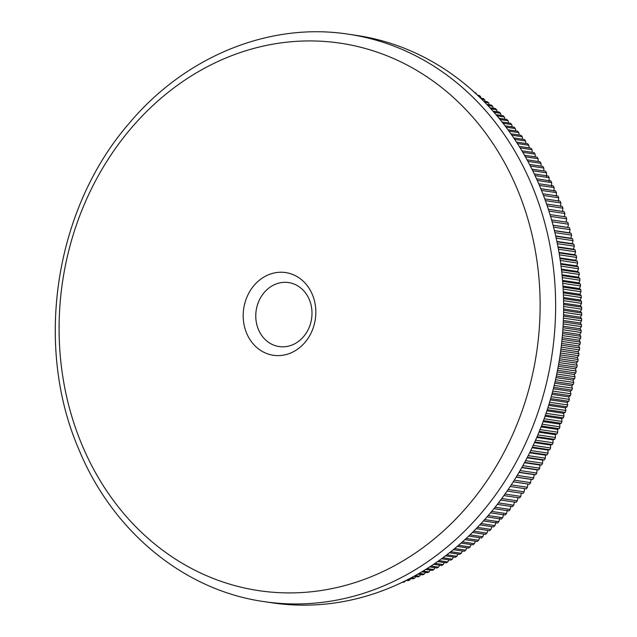 <?xml version="1.0" encoding="UTF-8"?>
<svg xmlns="http://www.w3.org/2000/svg" width="637" height="637" viewBox="0 0 637 637"><rect width="100%" height="100%" fill="white"/><g stroke="black" fill="none" stroke-linecap="round" stroke-linejoin="round"><path stroke-width="0.96" d="M312.393 294.62A41.803 36.198 98.5 0 1 294.971 350.876A41.803 36.198 98.5 0 1 246.638 333.231A41.803 36.198 98.5 0 1 264.06 276.976A41.803 36.198 98.5 0 1 312.393 294.62M258.439 329.512A32.344 28.012 -81.5 0 0 279.117 346.568A32.344 28.012 -81.5 0 0 306.246 333.024A32.344 28.012 -81.5 0 0 309.327 299.637A32.344 28.012 -81.5 0 0 288.649 282.581A32.344 28.012 -81.5 0 0 261.52 296.125A32.344 28.012 -81.5 0 0 258.439 329.512M517.284 189.109A276.745 239.655 -81.5 0 0 197.287 72.307A276.745 239.655 -81.5 0 0 81.934 444.73A276.745 239.655 -81.5 0 0 401.931 561.531A276.745 239.655 -81.5 0 0 517.284 189.109M475.497 93.289L476.253 93.4A269.698 233.556 -81.5 0 0 474.788 92.381L474.446 92.325M476.253 93.4L476.556 94.276M478.562 96.171L480.465 96.458A269.698 233.556 -81.5 0 0 479.024 95.399L477.503 95.168M480.465 96.458L481.039 98.194M481.652 99.173L484.606 99.611A269.698 233.556 -81.5 0 0 483.188 98.52L480.585 98.13M484.606 99.611L485.187 101.434M484.741 102.294L488.69 102.875A269.698 233.556 -81.5 0 0 487.297 101.745L483.682 101.211M488.69 102.875L489.256 104.771M487.838 105.519L492.712 106.252A269.698 233.556 -81.5 0 0 491.334 105.081L486.779 104.396M492.712 106.252L493.261 108.21M490.928 108.863L496.661 109.715A269.698 233.556 -81.5 0 0 495.307 108.513L489.869 107.709M496.661 109.715L497.194 111.754M494.001 112.319L500.539 113.29A269.698 233.556 -81.5 0 0 499.209 112.056L492.95 111.117M500.539 113.29L501.056 115.393M497.059 115.878L504.345 116.961A269.698 233.556 -81.5 0 0 503.047 115.687L496.008 114.644M504.345 116.961L504.846 119.135M500.085 119.541L508.079 120.727A269.698 233.556 -81.5 0 0 506.805 119.422L499.05 118.267M508.079 120.727L508.557 122.965M503.079 123.299L511.734 124.589A269.698 233.556 -81.5 0 0 510.484 123.252L502.06 122.001M511.734 124.589L512.188 126.898M506.041 127.169L515.309 128.547A269.698 233.556 -81.5 0 0 514.091 127.177L505.03 125.831M515.309 128.547L515.739 130.919M508.963 131.126L518.813 132.6A269.698 233.556 -81.5 0 0 517.618 131.198L507.96 129.757M518.813 132.6L519.211 135.028M511.837 135.187L522.236 136.732A269.698 233.556 -81.5 0 0 521.066 135.307L510.85 133.778M522.236 136.732L522.603 139.224M514.656 139.336L525.573 140.96A269.698 233.556 -81.5 0 0 524.434 139.503L513.693 137.903M525.573 140.96L525.907 143.516M517.427 143.572L528.829 145.276A269.698 233.556 -81.5 0 0 527.723 143.779L516.488 142.107M528.829 145.276L529.124 147.88M520.142 147.903L531.999 149.671A269.698 233.556 -81.5 0 0 530.916 148.15L519.219 146.406M531.999 149.671L532.261 152.339M522.794 152.315L535.08 154.146A269.698 233.556 -81.5 0 0 534.029 152.601L521.894 150.794M535.08 154.146L535.303 156.869M525.382 156.813L538.074 158.701A269.698 233.556 -81.5 0 0 537.055 157.132L524.506 155.261M538.074 158.701L538.257 161.48M527.906 161.392L540.98 163.343A269.698 233.556 -81.5 0 0 539.993 161.742L527.046 159.807M540.98 163.343L541.116 166.169M530.358 166.05L543.799 168.049A269.698 233.556 -81.5 0 0 542.843 166.424L529.522 164.442M543.799 168.049L543.887 170.931M532.739 170.78L546.514 172.834A269.698 233.556 -81.5 0 0 545.591 171.186L531.935 169.147M546.514 172.834L546.57 176.513M535.048 175.589L549.15 177.691A269.698 233.556 -81.5 0 0 548.258 176.011L534.268 173.933M549.15 177.691L549.134 181.33M537.278 180.462L551.682 182.612A269.698 233.556 -81.5 0 0 550.822 180.916L536.521 178.782M551.682 182.612L551.602 186.211M539.428 185.415L554.118 187.604A269.698 233.556 -81.5 0 0 553.29 185.885L538.703 183.703M554.118 187.604L553.983 191.164M541.498 190.423L556.459 192.653A269.698 233.556 -81.5 0 0 555.663 190.917L540.797 188.695M556.459 192.653L556.26 196.172M543.488 195.503L558.705 197.773A269.698 233.556 -81.5 0 0 557.94 196.005L542.812 193.752M558.705 197.773L558.442 201.244M348.63 34.231L356.624 35.425A286.825 248.39 98.5 0 1 539.945 186.649A286.825 248.39 98.5 0 1 512.666 482.703A286.825 248.39 98.5 0 1 272.071 602.809L264.084 601.615A286.825 248.39 98.5 0 0 504.671 481.516A286.825 248.39 98.5 0 0 531.959 185.455A286.825 248.39 98.5 0 0 348.63 34.231C269.578 21.809 185.096 56.422 129.096 123.411C54.87 208.753 33.801 345.373 78.813 449.308C112.391 531.234 183.838 590.332 264.084 601.615M402.465 582.202L403.165 582.306A269.698 233.556 -81.5 0 0 404.853 581.74L403.754 581.581M406.239 580.347L408.078 580.618A269.698 233.556 -81.5 0 0 409.766 580.012L407.545 579.686M410.061 578.38L412.975 578.81A269.698 233.556 -81.5 0 0 414.647 578.165L411.383 577.679M413.931 576.31L417.832 576.891A269.698 233.556 -81.5 0 0 419.488 576.198L415.268 575.569M417.832 574.12L422.657 574.845A269.698 233.556 -81.5 0 0 424.306 574.112L419.178 573.348M421.758 571.835L427.451 572.679A269.698 233.556 -81.5 0 0 429.083 571.907L423.111 571.023M425.707 569.43L432.204 570.402A269.698 233.556 -81.5 0 0 433.821 569.589L427.061 568.586M429.664 566.922L436.918 568.005A269.698 233.556 -81.5 0 0 438.527 567.153L431.026 566.038M433.63 564.31L441.584 565.497A269.698 233.556 -81.5 0 0 443.177 564.605L434.991 563.387M437.595 561.587L446.211 562.869A269.698 233.556 -81.5 0 0 447.787 561.945L438.957 560.624M441.552 558.76L450.797 560.138A269.698 233.556 -81.5 0 0 452.358 559.175L442.906 557.765M445.502 555.822L455.328 557.287A269.698 233.556 -81.5 0 0 456.872 556.284L446.856 554.795M449.435 552.789L459.803 554.333A269.698 233.556 -81.5 0 0 461.331 553.29L450.781 551.722M453.345 549.643L464.238 551.268A269.698 233.556 -81.5 0 0 465.743 550.193L454.683 548.545M457.231 546.403L468.609 548.099A269.698 233.556 -81.5 0 0 470.098 546.984L458.56 545.264M461.092 543.058L472.925 544.826A269.698 233.556 -81.5 0 0 474.39 543.672L462.406 541.888M464.914 539.619L477.185 541.442A269.698 233.556 -81.5 0 0 478.634 540.264L466.22 538.408M468.705 536.075L481.381 537.962A269.698 233.556 -81.5 0 0 482.806 536.744L470.002 534.833M472.455 532.436L485.513 534.379A269.698 233.556 -81.5 0 0 486.915 533.129L473.737 531.162M476.165 528.702L489.582 530.701A269.698 233.556 -81.5 0 0 490.96 529.419L477.424 527.396M479.82 524.872L493.579 526.926A269.698 233.556 -81.5 0 0 494.941 525.605L481.07 523.534M483.435 520.955L497.513 523.049A269.698 233.556 -81.5 0 0 498.851 521.703L484.661 519.585M486.994 516.941L501.383 519.083A269.698 233.556 -81.5 0 0 502.689 517.698L488.205 515.54M490.498 512.841L505.173 515.03A269.698 233.556 -81.5 0 0 506.455 513.613L491.684 511.415M493.938 508.652L508.883 510.882A269.698 233.556 -81.5 0 0 510.141 509.433L495.108 507.195M497.322 504.377L512.53 506.646A269.698 233.556 -81.5 0 0 513.756 505.173L498.468 502.896M500.642 500.021L516.089 502.322A269.698 233.556 -81.5 0 0 517.292 500.817L501.765 498.508M503.899 495.586L519.577 497.919A269.698 233.556 -81.5 0 0 520.748 496.39L504.998 494.041M507.084 491.063L522.977 493.436A269.698 233.556 -81.5 0 0 524.124 491.875L508.159 489.495M510.197 486.469L526.297 488.866A269.698 233.556 -81.5 0 0 527.42 487.281L511.256 484.876M513.247 481.795L529.53 484.224A269.698 233.556 -81.5 0 0 530.621 482.615L514.274 480.179M516.217 477.049L532.683 479.51A269.698 233.556 -81.5 0 0 533.742 477.869L517.22 475.409M519.107 472.232L535.749 474.716A269.698 233.556 -81.5 0 0 536.776 473.052L520.087 470.568M521.926 467.351L538.719 469.851A269.698 233.556 -81.5 0 0 539.722 468.171L522.873 465.655M524.657 462.398L541.609 464.922A269.698 233.556 -81.5 0 0 542.581 463.21L525.581 460.678M527.317 457.382L544.404 459.922A269.698 233.556 -81.5 0 0 545.344 458.194L528.208 455.638M529.888 452.302L547.103 454.866A269.698 233.556 -81.5 0 0 548.011 453.114L530.748 450.542M532.373 447.158L549.715 449.746A269.698 233.556 -81.5 0 0 550.583 447.97L533.201 445.382M534.769 441.959L552.223 444.562A269.698 233.556 -81.5 0 0 553.067 442.771L535.574 440.167M537.079 436.711L554.644 439.323A269.698 233.556 -81.5 0 0 555.448 437.515L537.851 434.896M539.3 431.4L556.961 434.036A269.698 233.556 -81.5 0 0 557.733 432.204L540.049 429.569M541.434 426.049L559.182 428.693A269.698 233.556 -81.5 0 0 559.923 426.846L542.143 424.194M543.472 420.643L561.301 423.294A269.698 233.556 -81.5 0 0 562.009 421.439L544.149 418.772M545.423 415.189L563.323 417.856A269.698 233.556 -81.5 0 0 563.992 415.985L546.068 413.309M547.271 409.702L565.242 412.378A269.698 233.556 -81.5 0 0 565.879 410.483L547.884 407.799M549.03 404.169L567.057 406.852A269.698 233.556 -81.5 0 0 567.663 404.949L549.612 402.258M550.687 398.595L568.777 401.286A269.698 233.556 -81.5 0 0 569.343 399.367L551.236 396.676M552.255 392.989L570.386 395.688A269.698 233.556 -81.5 0 0 570.911 393.762L552.765 391.054M553.72 387.352L571.891 390.059A269.698 233.556 -81.5 0 0 572.384 388.116L554.198 385.409M555.09 381.682L573.292 384.39A269.698 233.556 -81.5 0 0 573.746 382.439L555.536 379.724M556.356 375.981L574.582 378.697A269.698 233.556 -81.5 0 0 575.004 376.738L556.77 374.023M557.518 370.264L575.768 372.979A269.698 233.556 -81.5 0 0 576.151 371.013L557.901 368.29M558.585 364.515L576.851 367.238A269.698 233.556 -81.5 0 0 577.194 365.264L558.936 362.541M559.557 358.758L577.823 361.482A269.698 233.556 -81.5 0 0 578.133 359.499L559.859 356.776M560.417 352.978L578.691 355.701A269.698 233.556 -81.5 0 0 578.961 353.71L560.687 350.987M561.181 347.181L579.439 349.904A269.698 233.556 -81.5 0 0 579.678 347.913L561.42 345.19M561.842 341.384L580.092 344.099A269.698 233.556 -81.5 0 0 580.283 342.101L562.041 339.386M562.391 335.572L580.626 338.287A269.698 233.556 -81.5 0 0 580.785 336.288L562.567 333.573M562.845 329.751L581.055 332.458A269.698 233.556 -81.5 0 0 581.175 330.46L562.981 327.752M563.196 323.93L581.374 326.638A269.698 233.556 -81.5 0 0 581.454 324.631L563.299 321.932M563.442 318.11L581.581 320.809A269.698 233.556 -81.5 0 0 581.629 318.811L563.506 316.111M563.594 312.289L581.677 314.981A269.698 233.556 -81.5 0 0 581.685 312.982L563.618 310.291M563.634 306.477L581.669 309.16A269.698 233.556 -81.5 0 0 581.637 307.161L563.618 304.478M563.57 300.672L581.541 303.347A269.698 233.556 -81.5 0 0 581.477 301.349L563.522 298.673M563.403 294.875L581.31 297.543A269.698 233.556 -81.5 0 0 581.207 295.552L563.323 292.885M563.132 289.094L580.968 291.746A269.698 233.556 -81.5 0 0 580.825 289.763L563.02 287.112M562.766 283.33L580.514 285.973A269.698 233.556 -81.5 0 0 580.339 283.991L562.614 281.355M562.296 277.581L579.957 280.216A269.698 233.556 -81.5 0 0 579.742 278.242L562.105 275.614M561.723 271.856L579.288 274.475A269.698 233.556 -81.5 0 0 579.033 272.509L561.5 269.897M561.046 266.155L578.507 268.758A269.698 233.556 -81.5 0 0 578.213 266.799L560.791 264.204M560.273 260.485L577.616 263.065A269.698 233.556 -81.5 0 0 577.289 261.122L559.979 258.542M559.397 254.84L576.62 257.404A269.698 233.556 -81.5 0 0 576.254 255.469L559.071 252.913M558.426 249.226L575.522 251.774A269.698 233.556 -81.5 0 0 575.115 249.855L558.068 247.315M557.351 243.653L574.311 246.185A269.698 233.556 -81.5 0 0 573.865 244.266L556.961 241.749M556.189 238.119L572.989 240.619A269.698 233.556 -81.5 0 0 572.512 238.724L555.759 236.223M554.923 232.624L571.564 235.101A269.698 233.556 -81.5 0 0 571.055 233.214L554.469 230.745M553.561 227.17L570.043 229.623A269.698 233.556 -81.5 0 0 569.494 227.751L553.075 225.307M552.112 221.764L568.403 224.192A269.698 233.556 -81.5 0 0 567.822 222.337L551.586 219.916L567.822 222.337M550.567 216.405L566.667 218.802A269.698 233.556 -81.5 0 0 566.046 216.962L550.01 214.573M548.927 211.094L564.828 213.467A269.698 233.556 -81.5 0 0 564.175 211.643L548.346 209.286M547.199 205.839L562.885 208.18A269.698 233.556 -81.5 0 0 562.2 206.372L546.586 204.047M545.383 200.639L560.847 202.948A269.698 233.556 -81.5 0 0 560.122 201.165L544.746 198.871M560.847 202.948L560.528 206.38M562.885 208.18L562.511 211.564M564.828 213.467L564.398 216.803M566.667 218.802L566.182 222.09M568.403 224.192L567.862 227.425L569.494 227.751M570.043 229.623L569.446 232.808L571.055 233.214M571.564 235.101L570.919 238.23L572.512 238.724M572.989 240.619L572.289 243.692L573.865 244.266M574.311 246.185L573.555 249.194L575.115 249.855M575.522 251.774L574.717 254.736L576.254 255.469M576.62 257.404L575.776 260.31L577.289 261.122M577.616 263.065L576.724 265.908L578.213 266.799M578.507 268.758L577.56 271.537L579.033 272.509M579.288 274.475L578.3 277.191L579.742 278.242M579.957 280.216L578.922 282.868L580.339 283.991M580.514 285.973L579.439 288.561L580.825 289.763M580.968 291.746L579.853 294.27L581.207 295.552M581.31 297.543L580.156 299.995L581.477 301.349M581.541 303.347L580.347 305.728L581.637 307.161M581.669 309.16L580.434 311.477L581.685 312.982M581.677 314.981L580.411 317.226L581.629 318.811M581.581 320.809L580.275 322.983L581.454 324.631M581.374 326.638L580.036 328.74L581.175 330.46M581.055 332.458L579.686 334.489L580.785 336.288M580.626 338.287L579.232 340.238L580.283 342.101M580.092 344.099L578.667 345.979L579.678 347.913M579.439 349.904L577.99 351.712L578.961 353.71M578.691 355.701L577.21 357.429L578.133 359.499M577.823 361.482L576.318 363.13L577.194 365.264M576.851 367.238L575.322 368.815L576.151 371.013M575.768 372.979L574.224 374.476L575.004 376.738M574.582 378.697L573.013 380.122L573.746 382.439M573.292 384.39L571.707 385.735L572.384 388.116M571.891 390.059L570.29 391.317L570.911 393.762M570.386 395.688L568.769 396.867L569.343 399.367M568.777 401.286L567.145 402.385L567.663 404.949M567.057 406.852L565.417 407.871L565.879 410.483M565.242 412.378L563.586 413.317L563.992 415.985M563.323 417.856L561.659 418.716L562.009 421.439M561.301 423.294L559.628 424.075L559.923 426.846M559.182 428.693L557.502 429.386L557.733 432.204M556.961 434.036L555.281 434.641L555.448 437.515M554.644 439.323L552.956 439.849L553.067 442.771M552.223 444.562L550.535 445.008L550.583 447.97M549.715 449.746L548.027 450.104L548.011 453.114M547.103 454.866L545.415 455.144L545.344 458.194M544.404 459.922L542.716 460.121L542.581 463.21M541.609 464.922L539.929 465.034L539.722 468.171M538.719 469.851L537.055 469.883L536.776 473.052M535.749 474.716L534.085 474.661L533.742 477.869M532.683 479.51L531.027 479.366L530.621 482.615M529.53 484.224L527.89 484.009L527.42 487.281M524.665 488.563L524.124 491.875M521.361 493.054L520.748 496.39M517.969 497.457L517.292 500.817M514.505 501.781L513.756 505.173M510.962 506.017L510.141 509.433M507.339 510.173L506.455 513.613M503.644 514.242L502.689 517.698M499.878 518.215L498.851 521.703M496.04 522.109L494.941 525.605M491.875 526.672L490.96 529.419M487.862 530.446L486.915 533.129M483.778 534.125L482.806 536.744M479.629 537.7L478.634 540.264M475.417 541.179L474.39 543.672M471.141 544.555L470.098 546.984M466.802 547.828L465.743 550.193M462.406 550.997L461.331 553.29M457.955 554.055L456.872 556.284M453.456 557.009L452.358 559.175M448.894 559.851L447.787 561.945M444.292 562.582L443.177 564.605M439.634 565.202L438.527 567.153M434.936 567.71L433.821 569.589M430.19 570.099L429.083 571.907M425.412 572.376L424.306 574.112M420.587 574.534L419.488 576.198M415.73 576.573L414.647 578.165M410.833 578.492L409.766 580.012M405.658 580.633L404.853 581.74M553.051 225.219L567.862 227.425M554.421 230.57L569.446 232.808M555.703 235.961L570.919 238.23M556.889 241.399L572.289 243.692M557.988 246.877L573.555 249.194M558.983 252.395L574.717 254.736M559.891 257.937L575.776 260.31M560.695 263.519L576.724 265.908M561.412 269.132L577.56 271.537M562.025 274.762L578.3 277.191M562.543 280.423L578.922 282.868M562.957 286.101L579.439 288.561M563.275 291.802L579.853 294.27M563.49 297.511L580.156 299.995M563.61 303.236L580.347 305.728M563.626 308.969L580.434 311.477M563.546 314.718L580.411 317.226M563.355 320.459L580.275 322.983M563.076 326.208L580.036 328.74M562.686 331.957L579.686 334.489M562.2 337.706L579.232 340.238M561.619 343.439L578.667 345.979M560.934 349.172L577.99 351.712M560.146 354.889L577.21 357.429M559.262 360.59L576.318 363.13M558.275 366.275L575.322 368.815M557.192 371.944L574.224 374.476M556.005 377.582L573.013 380.122M554.731 383.203L571.707 385.735M553.354 388.793L570.29 391.317M551.881 394.351L568.769 396.867M550.312 399.885L567.145 402.385M548.656 405.371L565.417 407.871M546.904 410.825L563.586 413.317M545.057 416.24L561.659 418.716M543.114 421.614L559.628 424.075M541.084 426.933L557.502 429.386M538.974 432.212L555.281 434.641M536.768 437.436L552.956 439.849M534.475 442.611L550.535 445.008M532.102 447.731L548.027 450.104M529.642 452.796L545.415 455.144M527.102 457.796L542.716 460.121M524.482 462.733L539.929 465.034M521.783 467.606L537.055 469.883M519.004 472.415L534.085 474.661M516.153 477.153L531.027 479.366M513.231 481.819L527.89 484.009"/></g></svg>
